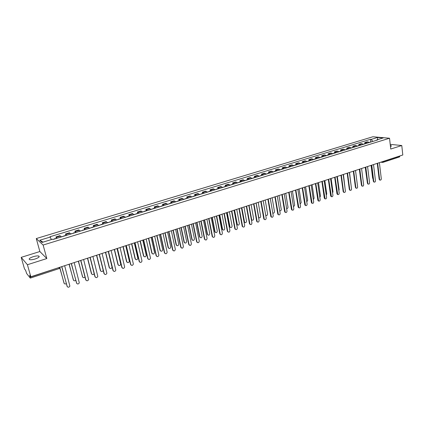 <?xml version="1.0" encoding="UTF-8"?>
<svg xmlns="http://www.w3.org/2000/svg" width="424" height="424" viewBox="0 0 424 424"><rect width="100%" height="100%" fill="white"/><g stroke="black" fill="none" stroke-linecap="round" stroke-linejoin="round"><path stroke-width="0.64" d="M35.234 258.953C38.727 257.691 39.898 256.721 38.754 256.038C37.513 255.752 35.653 255.974 33.173 256.711C29.664 257.962 28.482 258.937 29.627 259.636C30.878 259.923 32.749 259.689 35.234 258.953M390.478 146.624L391.31 145.761L390.35 145.538M21.2 257.357L27.417 264.73L30.83 276.777L402.8 154.993L401.777 145.522L390.748 149.036L389.529 138.235L372.887 136.756L36.279 238.558L39.861 251.533L21.2 257.357L24.502 268.927L25.578 270.263L26.675 273.544L30.268 278.054L30.194 277.185L59.954 267.242M27.417 264.73L46.82 258.55L43.121 245.04L389.529 138.235M30.83 276.777L29.669 275.335L30.194 277.185M401.777 145.522L390.218 144.356M399.896 155.947L399.535 156.928L382.851 162.403L383.211 161.56L399.911 156.09M369.293 142.517L367.29 141.812L364.788 142.575L366.792 143.286M364.921 143.635L364.788 142.575M363.363 144.335L361.365 143.625L358.842 144.393L360.829 145.109M358.974 145.459L358.842 144.393M357.363 146.174L355.381 145.453L352.832 146.232L354.809 146.958M352.969 147.298L352.832 146.232M351.305 148.034L349.334 147.298L346.758 148.087L348.719 148.824M346.896 149.158L346.758 148.087M345.178 149.911L343.223 149.163L340.615 149.958L342.566 150.711M340.764 151.039L340.615 149.958M338.988 151.808L337.043 151.05L334.409 151.856L336.349 152.619M334.557 152.937L334.409 151.856M332.729 153.727L330.8 152.958L328.139 153.774L330.058 154.543M328.287 154.861L328.139 153.774M326.401 155.666L324.487 154.887L321.795 155.709L323.703 156.493M321.954 156.801L321.795 155.709M320.003 157.627L318.106 156.838L315.387 157.664L317.279 158.465M315.546 158.762L315.387 157.664M313.537 159.609L311.656 158.804L308.905 159.647L310.781 160.452M309.07 160.749L308.905 159.647M307.002 161.613L305.132 160.797L302.354 161.645L304.215 162.466M302.519 162.752L302.354 161.645M300.393 163.643L298.538 162.811L295.729 163.669L297.574 164.507M295.899 164.782L295.729 163.669M293.71 165.689L291.871 164.846L289.03 165.715L290.859 166.563M289.205 166.833L289.03 165.715M286.947 167.761L285.129 166.908L282.257 167.787L284.064 168.646M282.437 168.906L282.257 167.787M280.116 169.86L278.314 168.991L275.404 169.876L277.201 170.75M275.589 171.005L275.404 169.876M273.199 171.974L271.418 171.095L268.477 171.996L270.252 172.881M268.668 173.124L268.477 171.996M266.208 174.121L264.444 173.225L261.47 174.132L263.224 175.038M261.661 175.271L261.47 174.132M259.133 176.289L257.389 175.377L254.384 176.299L256.117 177.216M254.58 177.444L254.384 176.299M251.978 178.483L250.255 177.561L247.213 178.488L248.93 179.421M247.415 179.638L247.213 178.488M244.743 180.703L243.037 179.765L239.958 180.703L241.654 181.647M240.169 181.859L239.958 180.703M237.419 182.945L235.739 181.991L232.622 182.945L234.297 183.905M232.834 184.106L232.622 182.945M230.009 185.219L228.351 184.249L225.197 185.214L226.851 186.189M225.414 186.38L225.197 185.214M222.515 187.514L220.877 186.534L217.687 187.503L219.314 188.494M217.91 188.68L217.687 187.503M214.931 189.841L213.314 188.844L210.087 189.825L211.693 190.832M210.315 191.007L210.087 189.825M207.251 192.194L205.661 191.182L202.391 192.178L203.976 193.201M202.63 193.36L202.391 192.178M199.481 194.579L197.913 193.545L194.611 194.552L196.169 195.597M194.849 195.745L194.611 194.552M191.622 196.99L190.074 195.941L186.73 196.959L188.267 198.019M186.973 198.156L186.73 196.959M183.661 199.428L182.14 198.363L178.758 199.397L180.264 200.472M179.008 200.594L178.758 199.397M175.605 201.898L174.11 200.817L170.687 201.861L172.165 202.953M170.941 203.07L170.687 201.861M167.448 204.4L165.98 203.297L162.514 204.357L163.966 205.465M162.774 205.571L162.514 204.357M159.191 206.933L157.749 205.81L154.241 206.886L155.666 208.014M154.506 208.105L154.241 206.886M150.827 209.493L149.418 208.354L145.861 209.44L147.261 210.59M146.137 210.67L145.861 209.44M142.363 212.09L140.98 210.935L137.381 212.032L138.749 213.198M137.662 213.267L137.381 212.032M133.788 214.719L132.442 213.542L128.79 214.655L130.126 215.843M129.082 215.896L128.79 214.655M125.107 217.38L123.787 216.187L120.093 217.311L121.397 218.519M120.39 218.556L120.093 217.311M116.308 220.077L115.026 218.858L111.284 220.003L112.556 221.227M111.586 221.254L111.284 220.003M107.399 222.807L106.148 221.572L102.359 222.727L103.599 223.973M102.672 223.989L102.359 222.727M98.379 225.573L97.16 224.317L93.322 225.489L94.526 226.755M93.635 226.755L93.322 225.489M89.236 228.377L88.054 227.1L84.164 228.287L85.33 229.575M84.487 229.559L84.164 228.287M79.972 231.218L78.827 229.914L74.889 231.117L76.018 232.432M75.218 232.394L74.889 231.117M70.591 234.096L69.483 232.771L65.487 233.99L66.584 235.325M65.826 235.272L65.487 233.99M61.077 237.011L60.012 235.665L55.963 236.899L57.017 238.256M56.307 238.193L55.963 236.899M372.818 141.436L371.265 139.374L377.546 137.461L383.132 137.959L376.809 139.899L376.57 140.286M43.036 242.131L39.745 240.26L42.061 242.433L52.709 239.168L53.058 239.47L377.593 139.973L376.809 139.899M39.745 240.26L50.255 237.064L51.331 239.592M371.265 139.374L370.496 139.3L49.921 236.772L50.255 237.064M36.279 238.558L43.121 245.04M39.861 251.533L46.82 258.55M370.804 141.833L370.496 139.3M377.546 137.461L377.593 139.655M380.021 180.078L379.157 179.262L377.254 163.357M377.662 163.224L379.586 179.336L380.026 180.078C380.81 180.248 381.234 179.808 381.298 178.753L379.39 162.657M370.518 142.141L369.755 142.279M371.875 141.727L370.041 142.067M369.876 142.337L369.129 142.347M373.019 178.838L372.627 178.133L371.069 165.381M371.769 165.153L373.745 181.339L374.175 182.076L373.316 181.26L371.366 165.286M373.745 181.997L374.175 182.076C374.975 182.256 375.404 181.817 375.473 180.746L373.512 164.581M365.811 167.104L367.841 183.359L368.26 184.09L367.412 183.285L365.409 167.236M367.836 184.011L368.26 184.09C369.076 184.292 369.516 183.846 369.585 182.765L367.576 166.526M364.614 143.953L363.85 144.091M365.981 143.529L364.137 143.874M363.967 144.149L363.198 144.165M367.089 180.693L365.228 167.294M358.646 145.782L357.882 145.925M360.029 145.358L358.169 145.702M357.989 145.983L357.199 145.999M361.084 182.458L359.329 169.224M362.319 186.147L361.449 185.325L359.393 169.208M359.791 169.075L361.873 185.405L362.287 186.131C363.114 186.343 363.564 185.903 363.638 184.8L361.571 168.492M356.293 188.214L355.423 187.387L353.309 171.195M353.706 171.068L355.842 187.472L356.245 188.187C357.088 188.42 357.549 187.98 357.623 186.857L355.503 170.48M350.197 190.302L349.328 189.47L347.161 173.209M347.553 173.082L349.747 189.554L350.139 190.265C350.998 190.519 351.464 190.079 351.549 188.94L349.376 172.489M352.614 147.632L351.851 147.78M354.014 147.202L352.143 147.552M357.225 183.783L355.519 170.475M351.952 147.833L351.141 147.859M346.519 149.497L345.756 149.656M347.929 149.068L346.053 149.418M351.189 186.226L349.514 172.441M345.851 149.704L345.014 149.736M340.355 151.389L339.598 151.548M341.786 150.949L339.894 151.304M345.067 188.505L343.44 174.428M339.682 151.596L338.824 151.633M344.044 192.411L343.17 191.579L340.949 175.244M341.336 175.117L343.583 191.664L343.965 192.364C344.839 192.639 345.322 192.199 345.406 191.044L343.175 174.513M334.128 153.297L333.375 153.467M335.575 152.852L333.667 153.212M338.866 190.747L339.131 189.714L337.303 176.437M333.444 153.504L332.57 153.546M337.817 194.547L336.947 193.71L334.669 177.301M335.05 177.174L337.727 194.489C338.617 194.786 339.105 194.346 339.2 193.169L336.91 176.564M327.837 155.226L327.079 155.401M329.294 154.781L327.376 155.136M332.596 192.973L332.973 191.802L331.102 178.467M327.143 155.438L326.241 155.486M331.526 196.704L330.656 195.862L328.319 179.379M328.695 179.257L331.42 196.63C332.326 196.953 332.824 196.513 332.925 195.316L330.577 178.642M321.471 157.177L320.719 157.362M322.945 156.726L321.016 157.087M326.252 195.194L326.75 193.916L324.832 180.518M320.772 157.394L319.844 157.447M325.166 198.883L324.296 198.04L321.901 181.483M322.272 181.361L325.044 198.798C325.966 199.148 326.475 198.708 326.581 197.489L324.175 180.735M315.037 159.148L314.29 159.339M316.527 158.693L314.587 159.058M319.834 197.414L320.464 196.047L318.493 182.596M314.332 159.366L313.378 159.424M318.731 201.082L317.862 200.239L315.408 183.608M315.779 183.486L318.594 200.987C319.532 201.363 320.056 200.928 320.168 199.683L317.698 182.855M308.534 161.147L307.792 161.343M310.039 160.68L308.089 161.046M313.341 199.635L314.105 198.209L312.091 184.694M307.819 161.364L306.844 161.427M312.228 203.313L311.364 202.46L308.847 185.754M309.207 185.638L312.075 203.197C313.029 203.605 313.564 203.17 313.681 201.904L311.152 184.997M301.957 163.161L300.234 163.452M303.483 162.694L301.517 163.06M306.78 201.861L307.681 200.388L305.614 186.814M305.656 205.566L304.787 204.713L302.211 187.927M302.572 187.811L305.481 205.433C306.451 205.868 306.997 205.444 307.13 204.151L304.533 187.164M295.305 165.201L293.551 165.503M296.848 164.729L294.871 165.095M300.134 204.087L301.183 202.593L299.068 188.956M299.005 207.839L298.141 206.986L295.501 190.122M295.851 190.01L298.814 207.691C299.8 208.163 300.362 207.739 300.499 206.419L297.844 189.358M288.585 167.263L286.794 167.57M290.143 166.78L288.156 167.157M293.413 206.318C294.219 206.271 294.622 205.773 294.616 204.824L292.449 191.123M292.279 210.14L291.421 209.286L288.712 192.348M289.062 192.231L292.067 209.97C293.074 210.479 293.647 210.06 293.795 208.714L291.071 191.574M281.785 169.346L281.064 169.568M283.359 168.863L281.356 169.24M286.613 208.544C287.499 208.619 287.949 208.131 287.976 207.076L285.755 193.312M281.038 169.573L279.957 169.669M285.479 212.472L284.626 211.613L281.849 194.595M282.193 194.478L285.251 212.276C286.269 212.822 286.857 212.408 287.016 211.035L284.228 193.816M274.906 171.455L274.201 171.672M276.501 170.967L274.487 171.344M279.729 210.76C280.683 210.998 281.197 210.527 281.26 209.355L278.987 195.533M274.153 171.683L273.045 171.784M278.6 214.825L277.752 213.966L274.906 196.863M275.245 196.757L278.351 214.608C279.384 215.196 279.988 214.788 280.158 213.383L277.301 196.084M267.952 173.586L267.258 173.798M269.563 173.093L267.539 173.474M272.754 212.943C273.772 213.404 274.339 212.975 274.471 211.661L272.139 197.769M267.189 173.819L266.055 173.925M271.646 217.205L270.798 216.346L267.883 199.163M268.217 199.057L271.376 216.961C272.425 217.592 273.04 217.194 273.226 215.758L270.3 198.374M260.919 175.743L260.23 175.955M262.551 175.244L260.506 175.626M265.673 215.021L265.769 215.175C266.807 215.8 267.422 215.408 267.602 213.988L265.217 200.038M260.145 175.981L258.985 176.093M266.039 215.418L265.726 215.328M264.608 219.611L263.765 218.752L260.781 201.49M261.11 201.384L264.316 219.335C265.382 220.019 266.012 219.627 266.214 218.159L263.214 200.695M253.801 177.926L253.128 178.133M255.455 177.418L253.398 177.804M256.138 203.011L258.783 217.507C259.838 218.18 260.463 217.793 260.659 216.346L258.221 202.328M253.022 178.165L251.829 178.287M259.075 217.777L258.592 217.57M257.485 222.043L256.653 221.185L253.594 203.843M253.918 203.737L257.177 221.741C258.253 222.473 258.9 222.086 259.117 220.586L256.048 203.038M246.604 180.131L245.941 180.333M248.273 179.617L246.206 180.009M249.036 205.338L251.718 219.865C252.784 220.586 253.425 220.21 253.637 218.731L251.141 204.649M245.814 180.375L244.59 180.502M252.026 220.167L251.347 219.717M250.282 224.508L249.455 223.649L246.328 206.223M246.641 206.117L249.959 224.169C251.045 224.953 251.708 224.577 251.941 223.045L248.798 205.412M239.322 182.362L238.67 182.564M241.012 181.848L238.929 182.235M241.85 207.691L244.569 222.25C245.65 223.024 246.302 222.653 246.535 221.143L243.975 206.992M238.527 182.606L237.27 182.744M244.897 222.584L244.081 221.736L241.542 207.787M242.994 226.999L242.173 226.14L238.972 208.629M239.279 208.529L242.65 226.628C243.747 227.465 244.425 227.1 244.68 225.531L241.463 207.818M231.954 184.62L231.319 184.816M233.661 184.101L231.568 184.493M234.578 210.071L237.339 224.656C238.426 225.483 239.099 225.128 239.348 223.581L236.735 209.366M231.149 184.869L229.861 185.018M237.684 225.027L236.873 224.179L234.281 210.166M235.622 229.522L234.811 228.658L231.531 211.067M231.833 210.967L235.256 229.108C236.364 230.004 237.058 229.649 237.334 228.043L234.037 210.246M224.503 186.91L223.877 187.101M226.231 186.38L224.116 186.777M227.227 212.477L230.025 227.089C231.122 227.974 231.811 227.63 232.082 226.045L229.405 211.762M223.687 187.159L222.367 187.313M230.391 227.497L229.585 226.649L226.93 212.572M228.16 232.071L227.354 231.207L223.999 213.532M224.296 213.436L227.778 231.621C228.896 232.575 229.601 232.23 229.903 230.587L226.527 212.705M216.961 189.221L216.346 189.406M218.71 188.685L216.579 189.083M219.786 214.91L222.632 229.554C223.734 230.497 224.434 230.158 224.731 228.541L221.991 214.189M216.134 189.475L214.782 189.634M223.008 229.999L222.213 229.151L219.5 215.005M220.607 234.647L219.812 233.788L216.378 216.028M216.664 215.933L220.215 234.154C221.333 235.177 222.059 234.843 222.383 233.163L218.927 215.196M209.329 191.558L208.725 191.743M211.094 191.017L208.953 191.42M212.26 217.374L215.148 232.039C216.256 233.046 216.971 232.723 217.289 231.064L214.486 216.648M208.491 191.818L207.108 191.987M215.54 232.527L214.756 231.679L211.979 217.47M212.965 237.255L212.18 236.401L208.661 218.556M208.947 218.461L212.562 236.719C213.68 237.806 214.422 237.488 214.772 235.771L211.232 217.713M201.601 193.927L201.018 194.107M203.393 193.381L201.236 193.784M204.638 219.871L207.58 234.552C208.688 235.622 209.419 235.315 209.763 233.619L206.896 219.134M200.753 194.187L199.338 194.367M207.983 235.082L207.209 234.239L204.368 219.961M205.232 239.899L204.458 239.046L200.854 221.111M201.135 221.021L204.813 239.316C205.937 240.466 206.689 240.164 207.071 238.405L203.446 220.263M193.784 196.323L193.212 196.498M195.597 195.771L193.429 196.179M196.932 222.393L199.921 237.096C201.034 238.23 201.776 237.933 202.153 236.205L199.216 221.646M192.925 196.588L191.478 196.778M200.335 237.668L199.577 236.831L196.662 222.483M197.399 242.565L196.657 241.791L192.952 223.697M193.222 223.607L196.975 241.94C198.098 243.159 198.861 242.873 199.275 241.076L195.565 222.844M185.871 198.75L185.315 198.92M187.705 198.188L185.521 198.602M189.131 224.948L192.173 239.666C193.28 240.869 194.038 240.588 194.446 238.818L191.441 224.19M185.002 199.015L183.518 199.216M192.597 240.286L191.865 239.523L188.871 225.033M189.475 245.268L188.728 244.425L184.954 226.315M185.219 226.231L189.046 244.595C190.159 245.883 190.943 245.613 191.383 243.779L187.588 225.451M177.863 201.204L177.322 201.374M179.718 200.637L177.518 201.056M181.233 227.534L184.334 242.268C185.442 243.54 186.21 243.27 186.645 241.463L183.576 226.766M176.983 201.474L175.462 201.681M184.763 242.936L184.027 242.104L180.979 227.614M181.451 248.008L180.719 247.166L176.856 228.965M177.11 228.886L181.027 247.325C182.135 248.634 182.929 248.374 183.401 246.535L179.511 228.096M169.754 203.69L169.229 203.854M171.635 203.117L169.42 203.536M173.246 230.147L176.411 244.94C177.513 246.233 178.292 245.973 178.758 244.166L175.61 229.373M168.869 203.965L167.31 204.183M176.834 245.613L176.114 244.786L172.997 230.232M173.326 250.775L172.61 249.943L168.657 231.652M168.906 231.568L172.913 250.102C173.999 251.411 174.805 251.167 175.329 249.36L171.338 230.773M161.549 206.207L161.035 206.366M163.452 205.624L161.215 206.048M165.153 232.797L168.392 247.658C169.473 248.952 170.268 248.713 170.782 246.932L167.549 232.013M160.648 206.483L159.053 206.711M168.805 248.321L168.105 247.505L164.915 232.877M165.095 253.573L164.406 252.752L160.357 234.371M160.595 234.292L164.698 252.916C165.763 254.225 166.584 253.992 167.151 252.222L163.06 233.486M153.239 208.756L152.741 208.91M155.163 208.163L152.916 208.592M156.965 235.479L160.283 250.414C161.337 251.702 162.148 251.48 162.705 249.736L159.392 234.684M152.327 209.037L150.69 209.271M160.68 251.066L159.996 250.255L156.737 235.553M156.769 256.409L156.096 255.593L151.951 237.122M152.184 237.043L156.377 255.762C157.426 257.071 158.258 256.854 158.868 255.121L154.675 236.232M144.823 211.338L144.346 211.481M146.773 210.739L144.51 211.168M148.676 238.193L152.068 253.202C153.106 254.49 153.923 254.278 154.527 252.572L151.135 237.387M143.9 211.618L142.226 211.868M152.454 253.838L151.792 253.038L148.453 238.267M148.331 259.281L147.679 258.476L143.439 239.91M143.662 239.836L147.955 258.645C148.983 259.949 149.826 259.753 150.483 258.052L146.185 239.009M136.3 213.95L135.839 214.088M138.277 213.341L135.993 213.776M140.286 240.938L143.752 256.022C144.769 257.31 145.602 257.114 146.243 255.444L142.771 240.127M135.367 214.237L133.655 214.491M144.123 256.647L143.482 255.858L140.068 241.012M139.787 262.18L139.157 261.391L134.821 242.729M135.033 242.661L139.427 261.566C140.434 262.869 141.287 262.684 141.987 261.02L137.588 241.823M127.672 216.595L127.232 216.728M129.675 215.98L127.375 216.415M131.785 243.721L135.33 258.879C136.332 260.161 137.175 259.986 137.858 258.349L134.302 242.899M126.728 216.881L124.974 217.152M135.691 259.488L135.071 258.709L131.578 243.789M131.133 265.122L130.528 264.343L126.087 245.586M126.294 245.523L130.788 264.523C131.779 265.822 132.643 265.652 133.38 264.025L128.88 244.674M118.937 219.272L118.508 219.404M120.962 218.652L118.646 219.091M123.183 246.54L126.808 261.772C127.788 263.05 128.642 262.891 129.362 261.29L125.732 245.708M117.978 219.568L116.181 219.844M127.152 262.366L126.553 261.597L122.981 246.604M122.366 268.101L121.783 267.332L117.247 248.485M117.443 248.422L122.043 267.518C123.013 268.811 123.888 268.662 124.661 267.067L120.061 247.563M110.086 221.985L109.678 222.112M112.137 221.355L109.8 221.8M114.464 249.392L118.174 264.703C119.139 265.975 119.997 265.827 120.761 264.263L117.045 248.549M109.111 222.282L107.272 222.573M118.503 265.276L117.93 264.523L114.279 249.455M113.489 271.111L112.932 270.364L108.284 251.416M108.475 251.358L113.182 270.554C114.136 271.837 115.021 271.704 115.832 270.152L111.13 250.483M101.119 224.736L100.732 224.853M103.196 224.1L100.843 224.545M105.64 252.28L109.434 267.671C110.378 268.938 111.247 268.805 112.047 267.279L108.253 251.427M100.133 225.038L98.251 225.34M109.742 268.222L109.196 267.486L105.459 252.344M104.495 274.158L103.965 273.432L99.211 254.389M99.386 254.331L104.203 273.628C105.141 274.906 106.037 274.784 106.88 273.268L102.078 253.446M92.035 227.518L91.669 227.63M94.144 226.872L91.775 227.322M96.698 255.211L100.583 270.676C101.469 271.922 102.343 271.826 103.207 270.395M91.038 227.826L89.114 228.138M100.87 271.201L100.35 270.486L96.529 255.264M95.379 277.248L94.881 276.538L90.015 257.4M90.185 257.341L95.108 276.74C96.036 278.012 96.937 277.906 97.812 276.421L92.909 256.451M82.834 230.338L82.484 230.449M84.97 229.686L82.579 230.142M87.646 258.174L91.616 273.719C92.342 274.885 93.19 274.895 94.17 273.74M81.827 230.651L79.85 230.979M91.881 274.217L91.393 273.522L87.482 258.227M86.146 280.375L85.675 279.692L80.698 260.447M80.857 260.4L85.897 279.893C86.809 281.16 87.72 281.07 88.627 279.617L83.618 259.493M73.511 233.2L73.267 232.993L73.182 233.301M75.673 232.538L73.267 232.993M78.472 261.179L82.532 276.798C83.146 277.895 83.968 277.974 84.991 277.042M72.488 233.513L70.469 233.852M82.775 277.275L78.318 261.226M76.786 283.539L71.258 263.537M71.402 263.49L76.564 283.089C77.46 284.35 78.376 284.271 79.315 282.856L74.205 262.573M64.066 236.094L63.833 235.887L63.759 236.189M66.255 235.421L63.833 235.887M69.181 264.221L73.331 279.925C73.866 280.953 74.645 281.086 75.679 280.333M63.028 236.412L60.961 236.767M73.553 280.365L69.038 264.269M67.305 286.741L61.687 266.675M61.825 266.627L67.103 286.327C67.988 287.583 68.916 287.52 69.88 286.131L64.66 265.7M54.489 239.03L54.267 238.818L54.208 239.115M56.71 238.352L54.267 238.818M59.906 267.836L64.008 283.084C64.475 284.048 65.216 284.234 66.234 283.64M53.44 239.353L52.815 239.263M64.21 283.497L59.821 268.048M65.964 234.355L69.965 233.131M75.382 231.472L79.33 230.269M84.683 228.631L88.579 227.439M93.858 225.828L97.706 224.651M102.915 223.056L106.716 221.895M111.857 220.321L115.609 219.176M120.686 217.623L124.386 216.489M129.4 214.957L133.056 213.839M138.007 212.323L141.616 211.221M146.508 209.726L150.07 208.635M154.898 207.161L158.417 206.085M163.187 204.628L166.664 203.562M171.376 202.121L174.81 201.071M179.463 199.651L182.855 198.612M187.45 197.208L190.8 196.179M195.342 194.791L198.655 193.779M203.144 192.411L206.414 191.41M210.85 190.053L214.078 189.062M218.461 187.726L221.657 186.746M225.987 185.426L229.14 184.456M233.423 183.152L236.544 182.198M240.774 180.905L243.853 179.962M248.035 178.679L251.082 177.751M255.216 176.485L258.232 175.562M262.318 174.317L265.297 173.405M269.335 172.171L272.277 171.269M276.273 170.045L279.183 169.155M283.131 167.952L286.014 167.067M289.915 165.874L292.767 165.005M296.625 163.823L299.439 162.964M303.261 161.793L306.043 160.945M309.822 159.79L312.573 158.947M316.309 157.802L319.034 156.97M322.728 155.841L325.425 155.02M329.077 153.901L331.743 153.085M335.358 151.978L337.997 151.172M341.574 150.08L344.182 149.28M347.722 148.199L350.304 147.409M353.801 146.338L356.356 145.559M359.822 144.499L362.35 143.725M365.779 142.681L368.281 141.913M56.419 237.276L60.473 236.036M382.236 161.73L383.195 161.412M58.978 267.56L59.116 268.646L59.922 267.793M59.042 268.609L30.332 278.096M380.794 162.201L382.851 162.403L382.215 162.397L381.817 161.862M379.586 179.336L379.157 179.262M372.627 178.133L372.94 178.186M373.745 181.339L373.316 181.26M367.841 183.359L367.412 183.285M361.873 185.405L361.449 185.325M355.842 187.472L355.423 187.387M349.747 189.554L349.328 189.47M343.583 191.664L343.17 191.579M337.356 193.8L336.947 193.71M331.059 195.952L330.656 195.862M324.694 198.135L324.296 198.04M318.265 200.335L317.862 200.239M311.757 202.561L311.364 202.46M305.179 204.813L304.787 204.713M298.528 207.092L298.141 206.986M291.802 209.392L291.421 209.286M285.002 211.724L284.626 211.613M278.123 214.078L277.752 213.966M271.169 216.463L270.798 216.346M264.131 218.869L263.765 218.752M257.013 221.307L256.653 221.185M251.284 219.346L251.549 219.436M249.81 223.771L249.455 223.649M244.081 221.736L244.425 221.858M242.523 226.268L242.173 226.14M236.873 224.179L237.212 224.301M235.156 228.79L234.811 228.658M229.585 226.649L229.925 226.776M227.693 231.345L227.354 231.207M222.213 229.151L222.547 229.283M220.146 233.931L219.812 233.788M214.756 231.679L215.079 231.817M212.509 236.544L212.18 236.401M207.209 234.239L207.527 234.377M204.781 239.189L204.458 239.046M199.577 236.831L199.889 236.968M196.959 241.871L196.641 241.717M191.849 239.449L192.157 239.597M181.027 247.325L180.719 247.166M176.114 244.786L176.411 244.94M172.913 250.102L172.61 249.943M168.105 247.505L168.392 247.658M164.698 252.916L164.406 252.752M159.996 250.255L160.283 250.414M156.377 255.762L156.096 255.593M151.792 253.038L152.068 253.202M147.955 258.645L147.679 258.476M143.482 255.858L143.752 256.022M139.427 261.566L139.157 261.391M38.754 256.038L39.029 257.024M391.31 145.761L391.352 146.163M380.026 180.078L379.597 180.004M362.287 186.131L361.863 186.046M356.245 188.187L355.826 188.102M350.139 190.265L349.726 190.18M343.965 192.364L343.557 192.279M337.727 194.489L337.319 194.399M331.42 196.63L331.017 196.54M325.044 198.798L324.641 198.702M318.594 200.987L318.196 200.886M312.075 203.197L311.677 203.096M305.481 205.433L305.089 205.327M298.814 207.691L298.427 207.585M292.067 209.97L291.686 209.859M285.251 212.276L284.87 212.164M278.351 214.608L277.98 214.491M271.376 216.961L271.005 216.839M264.316 219.335L263.951 219.219M257.177 221.741L256.817 221.619M251.368 219.743L251.718 219.865M249.959 224.169L249.603 224.047M244.224 222.128L244.569 222.25M242.65 226.628L242.3 226.496M237 224.529L237.339 224.656M235.256 229.108L234.912 228.976M229.691 226.962L230.025 227.089M227.778 231.621L227.439 231.483M222.298 229.421L222.632 229.554M220.215 234.154L219.881 234.016M214.825 231.902L215.148 232.039M212.562 236.719L212.233 236.576M207.257 234.414L207.58 234.552M204.813 239.316L204.49 239.168M199.609 236.952L199.921 237.096M196.975 241.94L196.657 241.791M191.865 239.523L192.173 239.666"/></g></svg>
